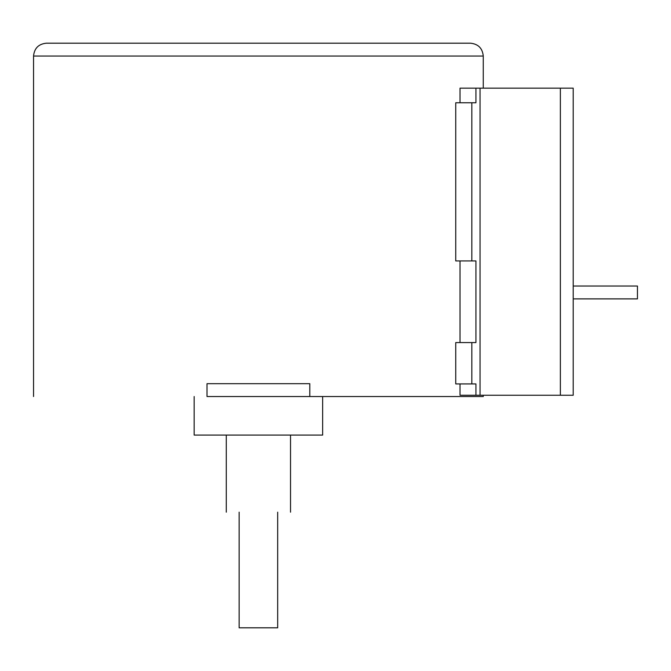 <?xml version="1.0" encoding="UTF-8"?>
<svg xmlns="http://www.w3.org/2000/svg" width="671" height="671" viewBox="0 0 671 671"><rect width="100%" height="100%" fill="white"/><g stroke="black" fill="none" stroke-linecap="round" stroke-linejoin="round"><path stroke-width="1.01" d="M207.012 396.536L483.263 396.536L309.801 396.536L309.801 383.686L207.012 383.686L207.012 396.536M471.839 383.929L455.743 383.929L455.743 342.562L471.839 342.562L471.839 383.929L475.94 383.929L475.94 395.244L460.012 395.244L460.012 383.929M460.012 342.562L460.012 260.935M471.839 260.935L455.743 260.935L455.743 102.764L471.839 102.764L471.839 260.935L475.94 260.935L475.94 342.562L471.839 342.562M460.012 102.764L460.012 88.161L475.94 88.161L475.94 102.764L471.839 102.764M277.677 512.174C294.242 512.174 294.242 512.174 277.677 512.174L277.677 627.813L239.136 627.813L239.136 512.174C222.571 512.174 222.571 512.174 239.136 512.174M483.263 56.037C482.483 48.253 478.197 43.967 470.413 43.187L46.4 43.187C38.616 43.967 34.33 48.253 33.55 56.037L483.263 56.037L483.263 88.161M475.94 88.161L573.202 88.161L573.202 395.244L475.94 395.244M480.05 88.161L480.05 395.244M560.36 395.244L560.36 88.161M322.65 396.536L322.65 435.076L194.162 435.076L194.162 396.536M573.202 286.031L637.45 286.031L637.45 298.88L573.202 298.88M33.55 396.536L33.55 56.037M483.263 396.536L483.263 395.244M226.286 512.174L226.286 435.076M290.526 512.174L290.526 435.076"/></g></svg>
